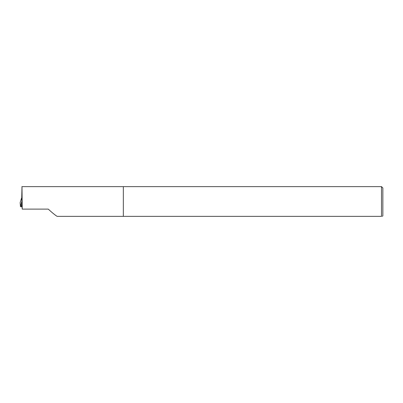 <?xml version="1.0" encoding="UTF-8"?>
<svg xmlns="http://www.w3.org/2000/svg" width="403" height="403" viewBox="0 0 403 403"><rect width="100%" height="100%" fill="white"/><g stroke="black" fill="none" stroke-linecap="round" stroke-linejoin="round"><path stroke-width="0.6" d="M382.311 216.366L382.85 215.827L382.85 187.989L381.495 186.634L123.338 186.634L123.338 216.366L123.338 186.634L21.918 186.634M22.225 209.117L21.732 198.105L21.989 186.634L22.225 209.117L48.244 209.117C52.063 212.608 55.015 215.026 57.11 216.366L381.495 216.366C382.573 216.366 382.573 216.366 381.495 216.366L381.495 186.634M22.034 206.825L20.467 206.618L20.15 202.714L21.5 198.211L22.029 201.686M22.034 203.626L21.213 206.799M20.467 206.618L21.772 201.555"/></g></svg>
